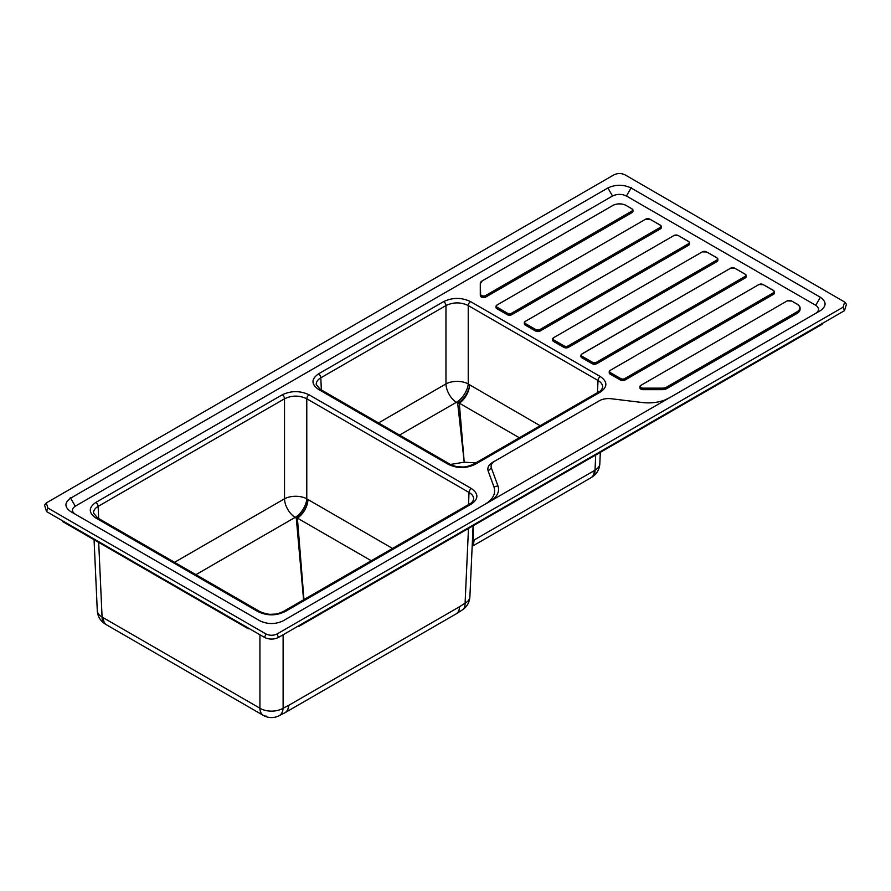 <?xml version="1.0" encoding="UTF-8"?>
<svg xmlns="http://www.w3.org/2000/svg" width="891" height="891" viewBox="0 0 891 891"><rect width="100%" height="100%" fill="white"/><g stroke="black" fill="none" stroke-linecap="round" stroke-linejoin="round"><path stroke-width="1.34" d="M480.628 294.297L480.294 295.634A3.286 1.893 0 0 0 482.321 297.382A3.286 1.893 0 0 0 485.896 296.97L632.009 212.615A3.286 1.893 0 0 0 632.966 211.278L632.966 210.209A3.286 1.893 180 0 1 632.009 211.546L485.896 295.901A3.286 1.893 180 0 1 482.321 296.313A3.286 1.893 180 0 1 480.294 294.565L480.294 283.561A6.56 3.787 180 0 1 482.22 280.888L480.294 283.561L480.628 294.297A2.951 1.704 0 0 0 482.454 295.868A2.951 1.704 0 0 0 485.662 295.5L631.775 211.145A2.951 1.704 0 0 0 631.775 208.728L626.206 205.52A9.511 5.491 0 0 0 612.752 205.52L482.454 280.754A6.237 3.597 0 0 0 480.628 283.293M688.375 241.416L678.174 235.514A2.951 1.704 0 0 0 673.997 235.514L525.534 321.228A2.951 1.704 0 0 0 525.534 323.645L535.736 329.536A2.951 1.704 0 0 0 539.913 329.536L688.375 243.822A2.951 1.704 0 0 0 688.375 241.416L688.609 241.55A3.286 1.893 180 0 1 689.567 242.887L689.567 243.956A3.286 1.893 180 0 1 688.609 245.292L540.146 331.007A3.286 1.893 180 0 1 535.513 331.007L525.3 325.115A3.286 1.893 180 0 1 524.342 323.778L524.342 322.709A3.286 1.893 180 0 1 525.3 321.373L673.763 235.658M796.944 304.087L791.375 300.88A2.951 1.704 0 0 0 787.198 300.88L641.086 385.235A2.951 1.704 0 0 0 640.451 387.095A2.951 1.704 0 0 0 643.179 388.142L662.236 388.142A6.237 3.597 0 0 0 666.635 387.084L796.944 311.861A9.511 5.491 0 0 0 796.944 304.087L797.178 304.221A9.846 5.68 180 0 1 800.062 308.241L800.062 309.311A9.846 5.68 180 0 1 797.178 313.331L666.869 388.565A6.56 3.787 180 0 1 662.236 389.668L643.179 389.668A3.286 1.893 180 0 1 639.894 387.774L639.894 386.705A3.286 1.893 180 0 1 640.852 385.369L786.965 301.013M735.008 268.336L745.21 274.228A3.286 1.893 180 0 1 746.168 275.564L746.168 276.633A3.286 1.893 180 0 1 745.21 277.97L596.747 363.684A3.286 1.893 180 0 1 592.114 363.684L581.901 357.792A3.286 1.893 180 0 1 580.943 356.456L580.943 355.386A3.286 1.893 180 0 1 581.901 354.05L582.135 353.916A2.951 1.704 0 0 0 582.135 356.322L592.337 362.214A2.951 1.704 0 0 0 596.513 362.214L744.976 276.5A2.951 1.704 0 0 0 744.976 274.094L734.774 268.202A2.951 1.704 0 0 0 730.598 268.202L582.135 353.916M665.388 399.781L669.397 397.82M820.377 297.26L631.084 187.979C623.344 184.359 615.614 184.359 607.885 187.979L70.634 498.158C64.375 502.613 64.375 507.079 70.634 511.545L259.927 620.827C267.656 624.446 275.386 624.446 283.126 620.827L820.377 310.658C826.625 306.192 826.625 301.726 820.377 297.26L815.733 305.301C819.486 307.974 819.486 310.658 815.733 313.331M815.733 305.301L626.44 196.009C621.807 193.837 617.162 193.837 612.518 196.009L75.267 506.188C71.514 508.872 71.514 511.545 75.267 514.23M485.072 504.239C493.057 499.328 496.031 493.558 493.97 486.931L488.168 471.027C487.143 467.719 488.624 464.835 492.612 462.384L494.939 461.037A13.12 7.574 0 0 0 491.375 467.964L488.168 471.027M773.277 290.433L763.075 284.541A2.951 1.704 0 0 0 758.898 284.541L610.435 370.255A2.951 1.704 0 0 0 610.435 372.661L620.637 378.552A2.951 1.704 0 0 0 624.814 378.552L773.277 292.838A2.951 1.704 0 0 0 773.277 290.433L773.511 290.566A3.286 1.893 180 0 1 774.468 291.903L774.468 292.972A3.286 1.893 180 0 1 773.511 294.308L625.048 380.023A3.286 1.893 180 0 1 620.414 380.023L610.201 374.131A3.286 1.893 180 0 1 609.244 372.794L609.244 371.725A3.286 1.893 180 0 1 610.201 370.389L758.664 284.675M716.676 257.755L706.474 251.863A2.951 1.704 0 0 0 702.297 251.863L553.834 337.578A2.951 1.704 0 0 0 553.834 339.983L564.036 345.875A2.951 1.704 0 0 0 568.213 345.875L716.676 260.161A2.951 1.704 0 0 0 716.676 257.755L716.91 257.889A3.286 1.893 180 0 1 717.868 259.225L717.868 260.295A3.286 1.893 180 0 1 716.91 261.631L568.447 347.345A3.286 1.893 180 0 1 563.814 347.345L553.601 341.453A3.286 1.893 180 0 1 552.643 340.117L552.643 339.048A3.286 1.893 180 0 1 553.601 337.711L702.063 251.997M660.075 225.078L649.873 219.175A2.951 1.704 0 0 0 645.697 219.175L497.234 304.889A2.951 1.704 0 0 0 497.234 307.306L507.436 313.198A2.951 1.704 0 0 0 511.612 313.198L660.075 227.483A2.951 1.704 0 0 0 660.075 225.078L660.309 225.211A3.286 1.893 180 0 1 661.267 226.548L661.267 227.617A3.286 1.893 180 0 1 660.309 228.954L511.846 314.668A3.286 1.893 180 0 1 507.213 314.668L497 308.776A3.286 1.893 180 0 1 496.042 307.44L496.042 306.37A3.286 1.893 180 0 1 497 305.023L645.463 219.309M844.668 302.038L625.048 174.848C621.339 173.11 617.63 173.11 613.91 174.848L46.332 502.925L47.902 508.059L265.952 633.958C269.661 635.695 273.381 635.695 277.09 633.958L843.109 307.172L844.668 302.038L846.45 304.221L844.501 310.658L278.482 637.444C273.838 639.615 269.205 639.615 264.56 637.444L248.322 628.066L248.411 628.834L249.124 628.523M47.902 508.059L46.51 511.545L62.749 520.923L62.838 521.692L248.411 628.834M46.51 511.545L44.55 505.119L46.332 502.925M821.702 323.355L822.694 323.244M489.95 501.421A29.526 17.052 0 0 0 497.924 485.873L493.97 486.931M497.924 485.873L491.375 467.964M669.219 397.921A29.526 17.052 0 0 1 665.488 399.736A29.526 17.052 0 0 1 642.288 402.52L611.271 398.745A13.12 7.574 0 0 0 599.275 400.805L492.612 462.384M591.424 477.442A16.406 8.632 -123.9 0 0 591.847 477.186L591.847 477.186A16.406 8.632 -123.9 0 0 594.297 470.615L595.021 470.125L595.711 455.011M472.174 546.328L590.956 477.743A16.406 9.422 -120.2 0 0 594.297 470.615L474.057 540.035A16.406 9.511 60.2 0 1 472.197 545.882M473.333 525.657L473.333 540.38L474.057 540.035A16.406 10.246 64.2 0 1 472.208 545.504M590.956 477.743A16.406 16.406 0 0 0 591.847 477.186L592.571 476.696A16.406 8.62 -123.9 0 0 595.021 470.125A16.406 9.467 -177.4 0 0 599.81 463.821L600.334 452.338M472.419 540.893A16.406 9.957 180 0 0 473.333 540.38A16.406 10.246 64.2 0 1 472.252 544.546M449.354 464.645L464.211 462.195L475.783 462.886M398.878 435.465L456.315 402.342L457.684 403.244L464.211 462.195M464.211 462.117L459.31 403.178L519.319 437.748M540.146 425.731L469.59 384.812A15.748 8.431 123.5 0 1 457.684 403.244A15.748 12.307 174.4 0 0 459.31 403.178A15.748 9.055 120.2 0 0 469.59 384.812L468.232 383.91A15.748 8.609 180 0 0 445.968 383.91A15.748 9.066 -120.1 0 0 456.315 402.342A15.748 8.42 123.6 0 0 468.232 383.91L468.232 305.557C460.814 302.016 453.385 302.016 445.968 305.557L445.968 383.91L378.519 422.947M443.651 301.615A3.286 1.893 -120 0 1 445.968 305.557L320.816 377.817C317.708 379.655 316.171 381.871 316.205 384.455L320.136 389.233A3.286 1.893 120 0 0 318.499 389.4C311.159 384.221 311.159 379.043 318.499 373.875L443.651 301.615C452.617 297.371 461.583 297.371 470.548 301.615L600.345 376.548C607.684 381.727 607.684 386.906 600.345 392.073L475.193 464.334C466.227 468.577 457.261 468.577 448.296 464.334L318.499 389.4M600.345 392.073A3.286 1.893 -120 0 0 598.707 391.917C600.723 391.026 602.026 389.423 602.639 387.128L602.639 387.128C602.672 384.544 601.135 382.339 598.028 380.49L597.471 392.63M456.459 613.687A16.406 8.91 -122.6 0 0 456.749 613.509L456.749 613.509A16.406 8.91 -122.6 0 0 459.5 606.749L465.091 603.162L468.477 528.463M283.115 634.76L283.115 708.222L288.695 705.36A16.406 10.001 62.8 0 1 284.597 712.911A16.406 16.406 0 0 0 285.254 712.555L456.147 613.877A16.406 9.433 -120.2 0 0 459.5 606.749L288.695 705.36A16.406 9.511 60.2 0 1 285.254 712.555L285.254 712.555A16.406 9.511 60.2 0 1 284.931 712.722M284.597 712.911L279.006 715.774A16.406 10.013 62.8 0 0 283.115 708.222A16.406 9.957 180 0 1 259.927 708.222L259.927 634.76M98.689 542.396L102.075 616.984L103.256 617.73A16.406 9.456 120.1 0 0 106.63 624.881L106.63 624.881A16.406 16.406 0 0 1 106.085 624.546L106.085 624.546A16.406 8.988 122.3 0 0 106.352 624.702M266.643 716.152A16.406 9.478 -60 0 1 263.335 715.395A16.406 9.478 -60 0 1 263.335 715.384A16.406 9.478 -60 0 1 259.927 708.222L103.256 617.73A16.406 8.988 122.3 0 0 106.085 624.546L104.915 623.811A16.406 8.988 122.3 0 1 102.075 616.984A16.406 9.467 177.4 0 1 97.286 610.68A16.406 16.406 0 0 0 104.915 623.811M456.147 613.877A16.406 16.406 0 0 0 456.749 613.509L462.351 609.923A16.406 8.899 -122.7 0 0 465.091 603.162A16.406 9.467 -177.4 0 0 469.88 596.859L473.099 525.79M195.92 574.662L295.11 517.404L296.291 518.15L303.586 599.81M303.976 599.576L297.394 518.116L371.257 560.729M392.541 548.444L307.952 499.528A15.748 8.654 122.4 0 1 296.291 518.15A15.748 12.496 175.1 0 0 297.394 518.116A15.748 9.077 120.1 0 0 307.952 499.528L306.782 498.793L306.782 398.778C299.354 395.225 291.936 395.225 284.519 398.778L284.519 498.793A15.748 9.088 -120 0 0 295.11 517.404A15.748 8.654 122.4 0 0 306.782 498.793A15.748 8.609 180 0 0 284.519 498.793L174.547 562.321M471.372 504.039L284.975 611.66C276.01 615.893 267.044 615.893 258.067 611.66L95.805 517.972C88.465 512.793 88.465 507.614 95.805 502.446L282.202 394.824C291.168 390.592 300.133 390.592 309.099 394.824L471.372 488.513C478.712 493.692 478.712 498.871 471.372 504.039A3.286 1.893 -120 0 0 469.724 503.883C471.74 502.992 473.054 501.388 473.656 499.094L473.656 499.094C473.689 496.51 472.163 494.305 469.045 492.456L468.499 504.596M282.202 394.824A3.286 1.893 60 0 1 284.519 398.778L98.121 506.389C95.014 508.226 93.477 510.443 93.51 513.027L97.442 517.805A3.286 1.893 120 0 0 95.805 517.972M70.3 497.59L75.412 506.422M607.885 187.979L612.518 196.009M631.407 187.411L626.306 196.243M843.109 307.172L844.501 310.658M277.09 633.958L278.482 637.444M265.952 633.958L264.56 637.444M248.322 628.066L62.749 520.923M744.976 274.094L746.168 275.564A3.286 1.893 180 0 1 745.21 276.901L596.747 362.615A3.286 1.893 180 0 1 592.114 362.615L581.901 356.723A3.286 1.893 180 0 1 580.943 355.386L581.968 353.894L730.598 268.202M745.21 277.97L744.976 276.5M596.747 363.684L596.513 362.214M592.114 363.684L592.337 362.214M581.901 357.792L582.135 356.322M763.075 284.541L773.444 290.41L774.468 291.903A3.286 1.893 180 0 1 773.511 293.239L625.048 378.953A3.286 1.893 180 0 1 620.414 378.953L610.201 373.062A3.286 1.893 180 0 1 609.244 371.725L610.435 370.255M773.511 294.308L773.277 292.838M625.048 380.023L624.814 378.552M620.414 380.023L620.637 378.552M610.201 374.131L610.435 372.661M791.375 300.88L797.111 304.076C799.361 305.724 800.341 307.117 800.062 308.241A9.846 5.68 180 0 1 797.178 312.262L666.869 387.485A6.56 3.787 180 0 1 662.236 388.599L643.179 388.599A3.286 1.893 180 0 1 639.894 386.705L641.086 385.235M797.178 313.331L796.944 311.861M666.869 388.565L666.635 387.084M662.236 389.668L662.236 388.142M643.179 389.668L643.179 388.142M706.474 251.863L716.843 257.733L717.868 259.225A3.286 1.893 180 0 1 716.91 260.562L568.447 346.276A3.286 1.893 180 0 1 563.814 346.276L553.601 340.384A3.286 1.893 180 0 1 552.643 339.048L553.834 337.578M716.91 261.631L716.676 260.161M568.447 347.345L568.213 345.875M563.814 347.345L564.036 345.875M553.601 341.453L553.834 339.983M678.174 235.514L688.543 241.394L689.567 242.887A3.286 1.893 180 0 1 688.609 244.223L540.146 329.937A3.286 1.893 180 0 1 535.513 329.937L525.3 324.046A3.286 1.893 180 0 1 524.342 322.709L525.534 321.228M688.609 245.292L688.375 243.822M540.146 331.007L539.913 329.536M535.513 331.007L535.736 329.536M525.3 325.115L525.534 323.645M649.873 219.175L660.242 225.055L661.267 226.548A3.286 1.893 180 0 1 660.309 227.884L511.846 313.599A3.286 1.893 180 0 1 507.213 313.599L497 307.707A3.286 1.893 180 0 1 496.042 306.37L497.234 304.889M660.309 228.954L660.075 227.483M511.846 314.668L511.612 313.198M507.213 314.668L507.436 313.198M497 308.776L497.234 307.306M632.009 212.615L631.775 211.145M485.896 296.97L485.662 295.5M626.44 205.654L632.009 208.873A3.286 1.893 180 0 1 632.966 210.209L631.775 208.728M612.752 205.52L612.596 205.498C617.185 203.315 621.784 203.315 626.373 205.498L626.206 205.52M482.454 280.754L612.518 205.654M645.697 219.175L650.107 219.309M673.997 235.514L678.407 235.658M702.297 251.863L706.708 251.997M730.364 268.336L734.774 268.202M758.898 284.541L763.309 284.675M787.198 300.88L791.609 301.013M600.345 376.548A3.286 1.893 120 0 0 598.028 380.49L468.232 305.557A3.286 1.893 -60 0 1 470.548 301.615M321.361 389.946L320.816 377.817A3.286 1.893 -120 0 0 318.499 373.875M471.372 488.513A3.286 1.893 120 0 0 469.045 492.456L306.782 398.778A3.286 1.893 120 0 1 309.099 394.824M98.667 518.517L98.121 506.389A3.286 1.893 -120 0 0 95.805 502.446M475.193 464.334A3.286 1.893 -120 0 0 473.555 464.178C468.644 466.294 464.701 467.229 461.738 466.951C458.264 466.606 457.194 467.452 449.933 464.178L320.136 389.233M448.296 464.334A3.286 1.893 -60 0 1 449.933 464.178M97.442 517.805L259.715 611.493A3.286 1.893 120 0 0 258.067 611.66M259.715 611.493C264.616 613.621 268.559 614.545 271.532 614.278C274.996 613.932 276.065 614.768 283.327 611.493A3.286 1.893 60 0 1 284.975 611.66M822.605 324.012L298.819 626.418M592.571 476.696A16.406 16.406 0 0 0 599.81 463.821M263.335 715.395L106.63 624.881M263.335 715.384A16.406 16.406 0 0 0 279.006 715.774M462.351 609.923A16.406 16.406 0 0 0 469.88 596.859M97.286 610.68L94.067 539.723M598.707 391.917L473.555 464.178M469.724 503.883L283.327 611.493"/></g></svg>

